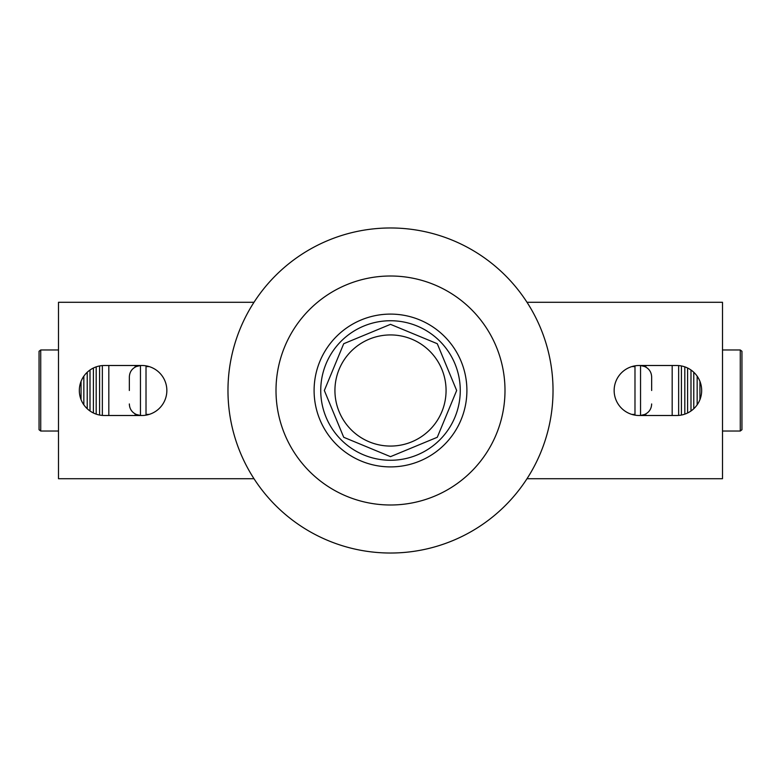 <?xml version="1.0" encoding="UTF-8"?>
<svg xmlns="http://www.w3.org/2000/svg" width="781" height="781" viewBox="0 0 781 781"><rect width="100%" height="100%" fill="white"/><g stroke="black" fill="none" stroke-linecap="round" stroke-linejoin="round"><path stroke-width="1.17" d="M166.851 390.5A25.002 25.002 0 0 0 141.849 365.498L104.342 365.498A25.002 25.002 0 0 0 79.33 390.5A25.002 25.002 0 0 0 104.342 415.502L141.849 415.502A25.002 25.002 0 0 0 166.851 390.5M701.67 390.5A25.002 25.002 0 0 0 676.658 365.498L639.151 365.498A25.002 25.002 0 0 0 614.149 390.5A25.002 25.002 0 0 0 639.151 415.502L676.658 415.502A25.002 25.002 0 0 0 701.67 390.5M527.009 478.714L722.503 478.714L722.503 302.286L527.009 302.286M253.991 302.286L58.497 302.286L58.497 478.714L253.991 478.714M276.005 390.5A114.495 114.495 0 0 1 390.5 276.005A114.495 114.495 0 0 1 504.995 390.5A114.495 114.495 0 0 1 390.5 504.995A114.495 114.495 0 0 1 276.005 390.5A114.495 114.495 0 0 1 390.5 276.005A114.495 114.495 0 0 1 504.995 390.5A114.495 114.495 0 0 1 390.5 504.995A114.495 114.495 0 0 1 276.005 390.5M227.974 390.5A162.526 162.526 0 0 1 390.5 227.974A162.526 162.526 0 0 1 553.026 390.5A162.526 162.526 0 0 1 390.5 553.026A162.526 162.526 0 0 1 227.974 390.5M741.95 429.735L740.271 431.024L740.271 349.976L741.95 351.265L741.95 429.735M722.503 349.976L740.271 349.976M722.503 431.024L740.271 431.024M631.849 414.408L634.982 414.408L634.982 366.592L631.849 366.592M129.343 403.953C129.539 408.863 131.852 412.358 136.284 414.447L140.453 415.502L140.453 365.498L136.284 366.553C131.852 368.652 129.539 372.146 129.343 377.047L129.343 390.5M39.05 429.735L39.05 351.265L40.729 349.976L40.729 431.024L39.05 429.735M58.497 349.976L40.729 349.976M58.497 431.024L40.729 431.024M81.058 399.628L81.058 381.372M83.84 404.812L83.84 376.188M87.228 408.736L87.228 372.264M90.01 410.991L90.01 370.009M93.398 412.983L93.398 368.017M96.18 414.135L96.18 366.865M99.578 415.043L99.578 365.957M102.35 415.424L102.35 365.576M108.823 415.502L108.823 365.498M135.152 415.502L135.152 413.901M135.152 367.099L135.152 365.498M651.657 403.953C651.461 408.863 649.148 412.358 644.715 414.447L640.547 415.502L640.547 365.498L644.715 366.553C649.148 368.652 651.461 372.146 651.657 377.047L651.657 390.5M146.018 415.15L146.018 365.85M146.018 414.408L149.151 414.408M149.151 366.592L146.018 366.592M634.982 365.85L634.982 366.592M634.982 414.408L634.982 415.15M645.848 415.502L645.848 413.901M645.848 367.099L645.848 365.498M672.177 415.502L672.177 365.498M678.65 415.424L678.65 365.576M681.423 415.043L681.423 365.957M684.82 414.135L684.82 366.865M687.602 412.983L687.602 368.017M690.99 410.991L690.99 370.009M693.772 408.736L693.772 372.264M697.16 404.812L697.16 376.188M699.942 399.628L699.942 381.372M320.737 390.5A69.763 69.763 0 0 1 390.5 320.737A69.763 69.763 0 0 1 460.263 390.5A69.763 69.763 0 0 1 390.5 460.263A69.763 69.763 0 0 1 320.737 390.5M314.099 390.5A76.401 76.401 0 0 1 390.5 314.099A76.401 76.401 0 0 1 466.901 390.5A76.401 76.401 0 0 1 390.5 466.901A76.401 76.401 0 0 1 314.099 390.5M334.932 390.5A55.568 55.568 0 0 0 390.5 446.068A55.568 55.568 0 0 0 446.068 390.5A55.568 55.568 0 0 0 390.5 334.932A55.568 55.568 0 0 0 334.932 390.5A55.568 55.568 0 0 0 390.5 446.068A55.568 55.568 0 0 0 446.068 390.5A55.568 55.568 0 0 0 390.5 334.932A55.568 55.568 0 0 0 334.932 390.5M390.5 324.34L343.718 343.718L324.34 390.5L343.718 437.282L390.5 456.66L437.282 437.282L456.66 390.5L437.282 343.718L390.5 324.34"/></g></svg>

